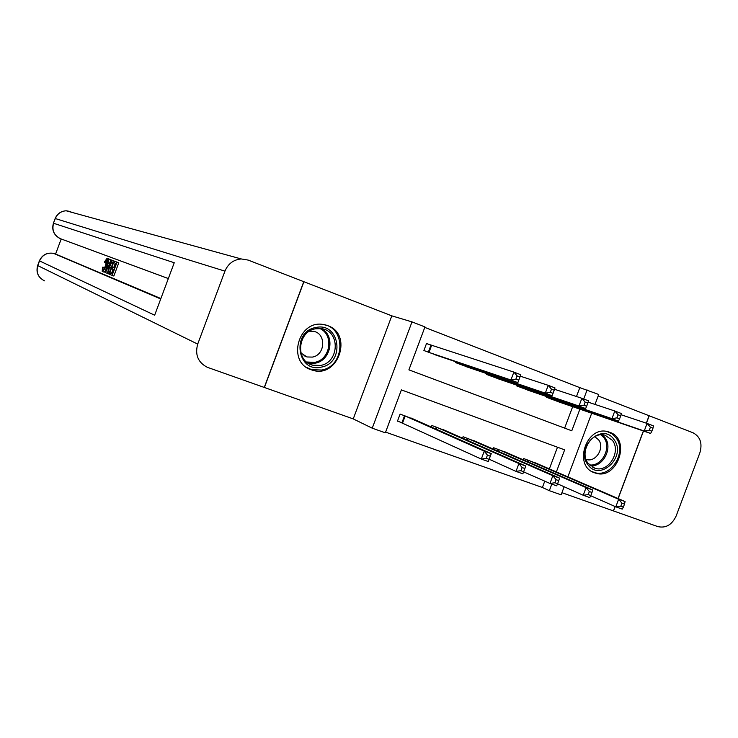 <?xml version="1.0" encoding="UTF-8"?>
<svg xmlns="http://www.w3.org/2000/svg" width="738" height="738" viewBox="0 0 738 738"><rect width="100%" height="100%" fill="white"/><g stroke="black" fill="none" stroke-linecap="round" stroke-linejoin="round"><path stroke-width="1.11" d="M311.132 369.756L312.451 370.181C338.189 378.779 353.401 334.157 327.626 325.615L323.456 324.526C298.235 319.443 286.63 362.229 311.132 369.756M594.533 472.772L595.086 472.957C616.867 481.056 631.811 439.525 609.717 432.265L607.983 431.721C586.249 425.088 572.826 466.112 594.533 472.772M556.369 471.923L564.644 449.848L401.398 389.895L385.347 432.809L372.238 428.188L411.998 321.888L424.959 326.925L408.898 369.858L571.784 430.789L579.893 409.156M353.244 418.907L391.795 315.846L248.116 260.071L241.234 258.946C233.54 259.656 228.116 263.715 224.942 271.132L197.71 344.102C194.804 354.72 198.005 362.459 207.313 367.293L353.244 418.907L372.238 428.188M561.922 492.698L613.407 510.899L615.058 506.499M564.146 486.766L561.12 494.829L549.34 490.678L551.803 484.1M385.596 432.127L542.393 487.486L549.34 490.678M303.908 281.731L264.389 387.496M618.047 498.519L643.379 430.964M646.303 423.169L649.099 415.725L598.186 395.955M542.393 487.486L544.782 481.121M549.358 468.907L557.485 447.219M537.873 463.953L523.74 458.575L523.26 459.829M508.076 453.243L493.685 447.754L493.187 449.091M477.735 442.339L463.077 436.739L462.551 438.16M446.822 431.232L431.896 425.512L431.324 427.025M415.319 419.913L400.116 414.073L397.468 421.14L401.647 422.625M576.489 396.518L579.819 387.635L424.784 327.395M564.644 428.123L572.679 406.675M560.852 402.607L546.673 397.358L546.932 396.675M531.277 391.315L516.831 385.974L517.098 385.245M501.148 379.812L486.434 374.378L486.72 373.603M470.457 368.096L455.457 362.561L455.761 361.731M430.678 345.043L426.536 343.456L423.889 350.513L439.184 356.15M391.795 315.846L411.998 321.888M579.819 387.635L598.739 394.47L595.013 404.415M591.71 413.215L567.854 476.877M583.703 399L587.097 389.95M556.987 401.287L650.612 433.455L644.228 431.01L647.078 423.428L621.009 414.728M650.427 427.21L647.078 423.428L653.453 425.881L652.982 428.188L650.427 427.21L649.283 430.245L651.839 431.232L652.982 428.188M649.283 430.245L644.228 431.01L550.511 398.824M651.839 431.232L650.612 433.455M623.37 507.126L624.505 504.091L621.931 503.168L620.787 506.213L623.37 507.126L622.235 509.109L615.796 506.831L618.638 499.248L625.068 501.545L534.118 462.311M590.732 495.751L615.796 506.831L620.787 506.213M527.605 459.968L618.638 499.248L621.931 503.168M625.068 501.545L624.505 504.091M527.329 389.978L618.453 421.149L611.94 418.649L614.809 410.992L588.121 402.136M618.13 414.784L614.809 410.992L621.313 413.501L620.741 415.789L618.13 414.784L616.977 417.856L619.588 418.861L620.741 415.789M616.977 417.856L611.94 418.649L520.742 387.468M619.588 418.861L618.453 421.149M497.126 378.456L585.612 408.584L578.97 406.038L581.867 398.289L554.542 389.277M585.16 402.109L581.867 398.289L588.509 400.854L587.817 403.132L585.16 402.109L583.998 405.208L586.655 406.232L587.817 403.132M583.998 405.208L578.97 406.038L490.419 375.9M586.655 406.232L585.612 408.584M466.361 366.721L552.089 395.752L545.299 393.151L548.233 385.328L520.272 376.177M551.489 389.157L548.233 385.328L555.013 387.939L554.21 390.199L551.489 389.157L550.317 392.293L553.039 393.336L554.21 390.199M550.317 392.293L545.299 393.151L459.516 364.111M553.039 393.336L552.089 395.752M590.834 495.549L591.977 492.477L589.348 491.545L588.195 494.608L590.834 495.549L589.782 497.587L583.214 495.253L586.083 487.597L592.651 489.949L504.266 451.564M557.559 483.833L583.214 495.253L588.195 494.608M497.633 449.174L586.083 487.597L589.348 491.545M592.651 489.949L591.977 492.477M557.614 483.722L558.777 480.623L556.092 479.663L554.921 482.763L557.614 483.722L556.664 485.825L549.958 483.445L552.854 475.706L559.561 478.104L473.851 440.623M489.165 459.23L515.991 471.379L522.845 473.814L524.866 468.519L522.126 467.541L520.945 470.678L549.958 483.445L554.921 482.763M467.099 438.188L552.854 475.706L556.092 479.663M559.561 478.104L558.777 480.623M435.983 426.988L518.925 463.556L525.77 466.01L442.874 429.47M520.945 470.678L515.991 471.379L518.925 463.556L522.126 467.541M525.77 466.01L524.866 468.519M435.005 354.757L517.855 382.653L510.917 379.996L513.879 372.09L426.49 343.567M517.098 375.928L513.879 372.09L520.807 374.756L517.855 382.653L519.884 376.998L517.098 375.928L515.917 379.101L518.694 380.162M515.917 379.101L510.917 379.996L428.031 352.1M519.884 376.998L520.807 374.756M490.235 456.158L487.431 455.152L486.241 458.326L489.045 459.322L491.259 453.658L488.298 461.545L481.305 459.064L484.266 451.158L491.259 453.658L411.297 418.105M397.542 420.946L481.305 459.064L486.241 458.326M404.286 415.577L484.266 451.158L487.431 455.152M488.298 461.545L489.045 459.322M614.117 439.728C627.042 456.481 599.699 482.384 587.789 464.497C574.588 447.625 602.448 421.592 614.117 439.728M588.075 463.289L594.745 468.178C608.047 473.187 621.534 451.924 612.429 440.374L605.059 435.208C591.83 430.955 579.035 452.053 588.075 463.289M586.046 459.35L586.23 459.405C595.612 462.864 605.04 447.929 598.61 439.82L594.791 436.665M591.756 471.444L594.007 472.366C610.52 478.685 627.365 452.274 616.064 437.902L612.116 433.907L607.153 431.536M321.242 367.118C297.073 373.207 291.206 331.417 315.846 327.506C340.052 321.823 345.513 363.087 321.242 367.118M315.532 328.788C297.359 331.436 295.108 361.399 312.718 365.209L320.523 365.439C339.489 362.478 340.421 330.855 321.519 328.678L315.532 328.788M300.901 353.004L307.036 356.971L312.349 357.091C325.615 355.052 326.39 332.995 313.216 331.279L309.462 331.214M306.51 367.367L311.685 369.683L321.639 370.033C344.877 366.38 346.436 327.737 323.336 324.508M615.16 506.545L613.509 510.936L657.77 526.591C665.842 528.399 671.977 524.847 676.174 515.936L699.873 452.791C702.576 443.326 700.279 436.638 692.982 432.754L649.099 415.725M618.158 498.565L643.49 431.01M646.414 423.206L649.209 415.762M106.346 263.134L104.335 262.045L107.139 258.217L109.169 259.167M105.359 271.04L103.92 272.082L102.213 271.455L102.481 267.239L104.648 267.617M111.06 259.877L113.237 260.699L111.521 260.053L105.46 272.617L104.98 272.414L108.634 258.964L109.086 259.139L107.933 263.263L109.224 263.761L111.06 259.877L111.521 260.053M107.665 272.239L109.187 266.704C110.737 262.534 112.028 260.514 113.062 260.634L114.169 261.049L109.27 274.204L107.757 273.355L107.665 272.239L107.167 273.244L105.46 272.617M108.634 258.964L110.792 259.776L110.331 261.418M110.497 272.959L112.241 273.678L113.763 269.61L112.13 268.955L112.702 267.433L114.325 268.079L116.041 263.494L114.196 262.793L114.768 261.27L118.79 262.783L113.846 276.03L109.934 274.481L110.497 272.959L112.268 273.614M168.329 278.567L60.645 238.78C54.068 235.542 51.706 230.367 53.56 223.263L174.242 262.737L154.657 315.209L39.529 260.911L37.776 265.615L197.71 344.102M61.199 238.992L55.599 254.001M160.875 298.549L55.055 253.798L160.81 298.724M113.062 260.634L114.169 261.049M115.331 263.226L113.634 267.783M113.052 269.324L111.549 273.355M303.77 281.676L264.259 387.441M114.768 261.27L118.79 262.783M112.702 267.433L114.344 268.042M117.056 262.138L112.111 275.394M113.172 262.405L111.466 262.811L109.602 266.907L108.385 271.778L108.781 272.257L109.399 272.506L113.172 262.405M109.27 274.204L109.944 274.453M111.466 262.811L112.831 263.318M109.602 266.907L111.263 267.516M108.385 271.778L109.519 272.193M108.781 272.257L109.408 272.488M106.881 268.697L108.532 265.21L107.508 264.813L105.783 271.012L106.881 268.697M107.933 263.263L109.233 263.743M109.086 259.139L110.792 259.776M103.043 267.018L102.794 269.97C103.569 269.85 104.51 268.291 105.589 265.32L106.623 259.721L104.593 262.627M107.139 258.217L107.195 258.245C107.905 259.047 107.508 261.464 106.014 265.477L106.789 265.763M106.014 265.477C104.51 269.435 103.246 271.427 102.213 271.455M551.821 398.345L551.507 399.175M551.12 398.105L550.816 398.935M527.329 461.601L527.901 460.088M528.011 461.896L528.583 460.364M522.052 386.933L521.72 387.81M521.369 386.703L521.037 387.57M491.729 375.301L491.379 376.232M491.056 375.07L490.715 376.002M460.844 363.447L460.466 364.443M460.18 363.225L459.811 364.212M497.32 450.9L497.919 449.294M497.984 451.186L498.593 449.571M466.748 440.005L467.385 438.298M467.394 440.291L468.04 438.575M435.586 428.926L436.269 427.099M436.223 429.202L436.914 427.376M431.61 345.366L428.962 352.423M430.964 345.144L428.317 352.201M401.924 422.745L404.562 415.688M402.551 423.012L405.19 415.955M602.3 434.811L605.012 437.652C613.121 447.984 603.047 467.348 590.363 465.77M589.441 464.912C601.784 466.785 611.857 447.865 603.924 437.772L601.046 434.82M321.584 328.696C335.624 335.864 330.984 360.707 315.181 363.179L308.069 363.105M306.556 361.98L314.591 362.367C330.467 359.904 334.332 334.563 319.711 328.484M224.942 271.132L55.313 218.549L53.413 223.217C51.568 229.952 53.736 235.044 59.926 238.485M168.338 278.549L60.645 238.78M160.718 298.964L53.477 253.337C46.881 252.387 42.186 254.887 39.391 260.846L39.529 260.911C42.315 254.951 46.964 252.424 53.477 253.337L54.594 253.807M44.455 280.837C38.164 277.553 35.941 272.479 37.776 265.615L37.647 265.542C35.802 272.405 38.081 277.506 44.455 280.837M37.656 265.495L39.409 260.8M241.234 258.946L66.143 210.782C60.894 211.16 57.241 213.734 55.165 218.513L55.313 218.549C57.361 213.771 60.977 211.179 66.143 210.782L70.793 211.566L69.972 211.834M53.413 223.236L55.156 218.54M595.086 472.957L592.762 472.006M592.835 467.403L594.745 468.178M307.036 356.971L304.01 355.698M308.622 363.456L312.718 365.209M109.408 272.479L108.726 272.221M108.892 258.881L107.195 258.245"/></g></svg>
